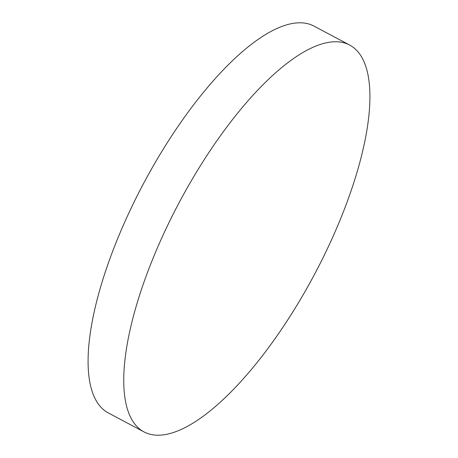 <?xml version="1.0" encoding="UTF-8"?>
<svg xmlns="http://www.w3.org/2000/svg" width="458" height="458" viewBox="0 0 458 458"><rect width="100%" height="100%" fill="white"/><g stroke="black" fill="none" stroke-linecap="round" stroke-linejoin="round"><path stroke-width="0.69" d="M349.689 45.079L314.022 26.112A219.056 76.601 118 0 0 312.637 25.425A219.056 76.601 118 0 0 141.47 187.465A219.056 76.601 118 0 0 108.311 412.921L143.978 431.888A219.056 76.601 118 0 0 145.363 432.575A219.056 76.601 118 0 0 316.53 270.535A219.056 76.601 118 0 0 349.689 45.079A219.056 76.601 118 0 0 348.303 44.392A219.056 76.601 118 0 0 177.137 206.432A219.056 76.601 118 0 0 143.978 431.888"/></g></svg>
